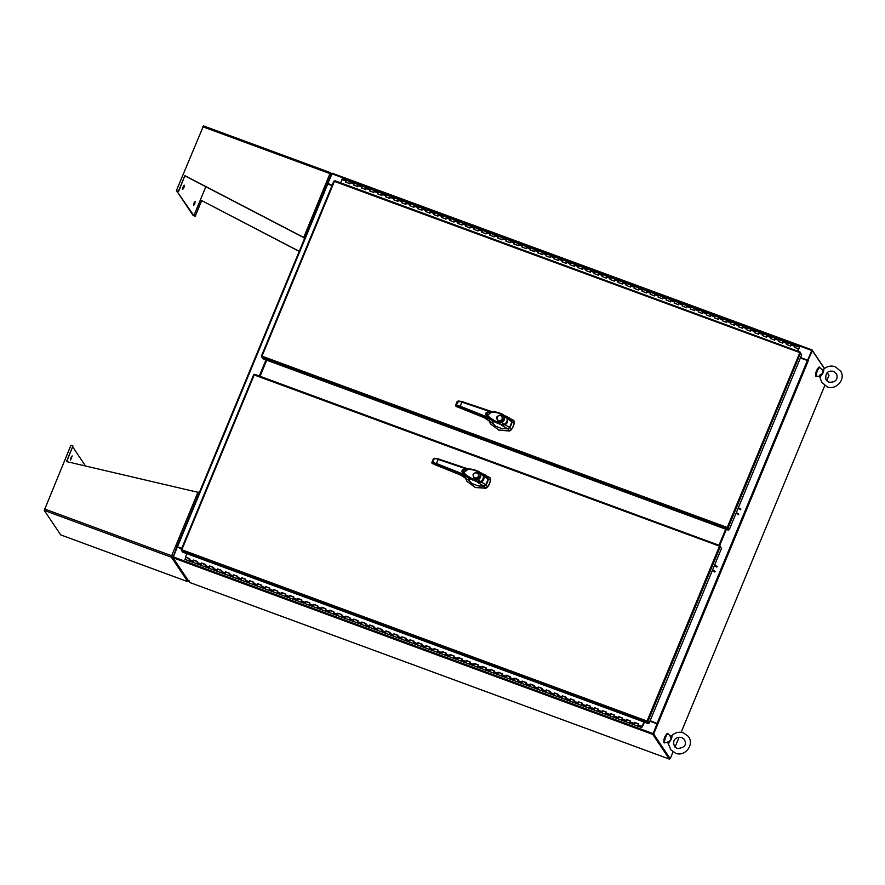 <?xml version="1.0" encoding="UTF-8"?>
<svg xmlns="http://www.w3.org/2000/svg" width="885" height="885" viewBox="0 0 885 885"><rect width="100%" height="100%" fill="white"/><g stroke="black" fill="none" stroke-linecap="round" stroke-linejoin="round"><path stroke-width="1.33" d="M181.591 548.766L177.221 547.162L173.029 557.76L189.589 582.441L669.37 759.098L669.757 758.556M669.37 759.098L652.82 734.417L657.013 723.819L649.922 721.209M653.086 733.687L657.013 723.819M800.56 357.551L807.64 360.162L812.054 349.907L332.295 173.272L812.021 349.907L824.532 368.514M332.273 173.25L327.859 183.505L332.218 185.109M800.516 357.662L807.739 360.317L811.766 350.604L812.408 350.726L807.706 360.781M327.859 183.505L332.174 185.208M650.088 720.81L657.986 723.797L657.201 723.775L653.042 733.798L669.613 758.511L653.064 733.82M827.298 372.64L828.614 374.897M266.131 359.963L259.46 376.07M181.757 548.368L176.989 546.841M181.801 548.269L177.011 546.698M265.987 359.918L259.316 376.014M176.978 546.565L327.162 183.925L332.008 185.607M327.926 184.102L327.328 183.892M327.284 183.637L331.433 173.615L811.667 350.449M173.029 557.45L176.812 546.897L177.608 546.919M176.945 546.587L327.162 183.925M800.35 358.06L808.259 360.737M719.66 545.525L726.331 529.418M657.986 723.797L650.132 720.711M657.798 723.996L653.65 734.019L670.211 758.733L673.042 751.896M653.042 733.798L653.65 734.019M669.613 758.511L670.211 758.733M675.023 747.106L679.116 737.216M681.151 732.326L824.776 385.572M826.745 380.804L828.98 375.439L827.176 372.751M824.4 368.614L812.408 350.726M811.811 350.504L807.662 360.516M727.238 527.471L800.095 352.042L799.697 352.562L333.866 181.193L334.453 181.259L262.004 356.168L727.238 527.471L728.067 527.902L727.238 527.471L727.061 528.356L728.255 530.126L727.061 528.356L261.838 357.053L261.429 356.08L261.96 356.279M728.255 530.126L263.033 358.823L261.838 357.053M799.697 352.562L801.699 354.785L729.262 529.673L728.067 527.902L800.516 353.015M727.47 527.681L729.262 529.673M800.991 353.734L800.095 352.042L799.852 352.628M262.004 356.168L261.429 356.08L261.838 356.699M254.659 374.3L719.881 545.602L719.505 546.145L253.685 374.775L254.261 374.842L181.812 549.751L647.057 721.054L647.886 721.485L647.057 721.054L646.88 721.939L647.123 721.341L648.119 722.813L647.864 723.41L646.88 721.939L181.657 550.636L181.237 549.662L181.779 549.862M647.864 723.41L182.642 552.118L181.657 550.636M719.671 546.211L719.914 545.625L719.505 546.145L721.518 548.368L649.07 723.266L647.886 721.485L720.324 546.598M647.289 721.264L649.07 723.266M719.914 545.625L721.01 547.616M181.812 549.751L181.237 549.662L181.657 550.282M719.151 545.337L725.822 529.23M266.739 360.184L260.068 376.291M718.996 545.282L725.667 529.175M819.753 375.163A1.239 0.774 40.7 0 1 820.716 376.258L820.34 377.264L820.716 376.258C823.072 373.238 824.046 370.97 823.625 369.454L821.899 369.476L819.82 367.662A4.624 1.084 110.2 0 0 817.452 370.738A4.624 1.084 110.2 0 0 816.645 376.291L819.543 376.258L819.753 375.163L822.884 373.16L822.486 370.892M668.02 741.575A1.239 0.819 40.8 0 1 668.994 742.659L668.651 743.599L668.994 742.659C671.284 739.683 672.246 737.36 671.87 735.678L670.166 735.734L668.098 733.942A4.624 1.084 110.2 0 0 665.642 737.249A4.624 1.084 110.2 0 0 664.923 742.57L667.766 742.537L671.118 739.572C670 735.922 669.89 735.081 670.775 737.05M804.908 359.73L804.498 359.122M799.376 347.042L798.436 350.239L799.376 347.042L795.361 345.57L794.807 346.345L794.398 347.34L798.403 348.823L797.473 351.068M350.482 182.343L349.697 183.814M345.604 182.089L346.4 180.274L345.482 182.044L349.486 183.527L350.493 181.779M358.491 185.297L357.717 186.768M353.635 185.009L354.42 183.228L353.502 184.998L357.507 186.469L358.513 184.733M366.512 188.251L365.726 189.711M361.655 187.996L362.518 186.215M374.521 191.193L373.747 192.664M369.676 190.917L370.494 189.125L369.532 190.906L373.536 192.377L374.543 190.64M382.541 194.147L381.767 195.618M377.685 193.859L378.47 192.078L377.541 193.848L381.557 195.331L382.563 193.583M390.562 197.101L389.776 198.572M385.705 196.857L386.479 195.032L385.561 196.802L389.566 198.284L390.539 196.514L370.494 189.125L362.485 186.182L361.511 187.952L365.516 189.423L366.49 187.653M398.571 200.054L397.796 201.526M393.725 199.756L394.5 197.986L393.582 199.756L397.586 201.227L398.593 199.49M406.591 203.008L405.817 204.479M401.735 202.765L402.509 200.939L401.591 202.709L405.607 204.181L406.602 202.444M414.611 205.962L413.826 207.422M409.755 205.707L410.529 203.893L409.611 205.663L413.616 207.134L414.623 205.397M422.621 208.904L421.846 210.376M417.775 208.606L418.638 206.869M430.641 211.858L429.867 213.329M425.762 211.603L426.559 209.789L425.641 211.559L429.656 213.042L430.652 211.294M438.661 214.812L437.876 216.283M433.783 214.557L434.579 212.743L433.661 214.513L437.666 215.995L438.672 214.247M446.671 217.765L445.896 219.237M441.803 217.511L442.6 215.697L441.681 217.467L445.686 218.938L446.693 217.201M454.691 220.719L453.916 222.179M449.812 220.465L450.697 218.684M462.711 223.662L461.926 225.133M457.855 223.363L458.629 221.604L457.711 223.374L461.716 224.845L462.722 223.108M470.72 226.615L469.946 228.087M465.864 226.372L466.649 224.547L465.731 226.317L469.736 227.799L470.743 226.051M478.741 229.569L477.955 231.04M473.884 229.326L474.659 227.5L473.74 229.27L477.745 230.753L478.719 228.983L454.702 220.155M486.75 232.523L485.976 233.994M481.905 232.224L482.679 230.454L481.761 232.224L485.765 233.706L486.772 231.958M494.77 235.476L493.996 236.948M489.914 235.233L490.699 233.408L489.77 235.178L493.786 236.649L494.792 234.912M502.791 238.43L502.005 239.89M497.934 238.176L498.709 236.361L497.79 238.131L501.795 239.603L502.769 237.833L478.719 228.983M510.8 241.373L510.026 242.844M505.954 241.074L506.773 239.304L505.811 241.085L509.815 242.556L510.822 240.82M518.82 244.326L518.046 245.798M513.964 244.083L514.738 242.258L513.82 244.028L517.836 245.51L518.831 243.762M526.841 247.28L526.055 248.751M521.984 247.037L522.758 245.211L521.84 246.981L525.845 248.464L526.852 246.716M534.85 250.234L534.075 251.705M529.993 249.946L530.867 248.198M542.87 253.187L542.096 254.659M537.991 252.933L538.876 251.152M550.89 256.141L550.105 257.601M546.034 255.853L546.808 254.072L545.89 255.842L549.895 257.314L550.901 255.577M558.9 259.084L558.125 260.555M554.032 258.84L554.829 257.015L553.91 258.796L557.915 260.267L558.922 258.52M566.92 262.037L566.146 263.509M562.041 261.783L562.838 259.969L561.92 261.739L565.935 263.221L566.931 261.473M574.94 264.991L574.155 266.462M570.084 264.692L570.858 262.922L569.94 264.692L573.945 266.175L574.951 264.427M582.95 267.945L582.175 269.416M578.093 267.701L578.878 265.876L577.949 267.646L581.965 269.117L582.972 267.381M590.97 270.898L590.184 272.359M586.113 270.644L586.888 268.83L585.97 270.6L589.974 272.071L590.948 270.301L542.881 252.623M598.979 273.841L598.205 275.312M594.134 273.542L594.952 271.772L593.99 273.553L597.994 275.025L599.001 273.288M606.999 276.795L606.225 278.266M602.143 276.551L602.928 274.726L601.999 276.496L606.015 277.978L607.022 276.231L590.948 270.301M615.02 279.748L614.234 281.22M610.163 279.505L610.938 277.68L610.019 279.45L614.024 280.932L615.031 279.184L606.977 276.209M623.029 282.702L622.255 284.173M618.184 282.415L618.958 280.633L618.04 282.404L622.044 283.886L623.051 282.138M631.049 285.656L630.275 287.127M626.193 285.412L627.056 283.62M639.07 288.61L638.284 290.07M634.213 288.3L634.987 286.541L634.069 288.311L638.074 289.782L639.081 288.045M647.079 291.552L646.304 293.023M642.222 291.309L643.096 289.517M655.099 294.506L654.325 295.977M650.221 294.251L651.017 292.437L650.099 294.207L654.115 295.69L655.11 293.942M663.119 297.46L662.334 298.931M658.263 297.172L659.037 295.391L658.119 297.161L662.124 298.643L663.13 296.895M671.129 300.413L670.354 301.885M666.261 300.159L667.058 298.345L666.139 300.115L670.144 301.586L671.151 299.849M679.149 303.367L678.364 304.827M674.27 303.113L675.067 301.298L674.149 303.068L678.164 304.54L679.16 302.803M687.169 306.321L686.384 307.781M682.313 306.011L683.087 304.252L682.169 306.022L686.174 307.493L687.18 305.756M695.179 309.263L694.404 310.735M690.322 309.02L691.108 307.195L690.178 308.965L694.194 310.447L695.201 308.699M703.199 312.217L702.413 313.688M698.342 311.974L699.117 310.148L698.199 311.918L702.203 313.401L703.177 311.631L647.101 290.999M711.208 315.171L710.434 316.642M706.363 314.883L707.137 313.102L706.219 314.872L710.224 316.354L711.23 314.606M719.228 318.124L718.454 319.596M714.372 317.881L715.157 316.056L714.228 317.826L718.244 319.297L719.206 317.527L703.177 311.631M727.249 321.078L726.463 322.538M722.392 320.768L723.167 319.009L722.248 320.779L726.253 322.251L727.26 320.514M735.258 324.021L734.484 325.492M730.402 323.777L731.231 321.952L730.269 323.733L734.273 325.204L735.28 323.467M743.278 326.974L742.504 328.446M738.422 326.731L739.196 324.906L738.278 326.676L742.294 328.158L743.289 326.41M751.299 329.928L750.513 331.399M746.442 329.629L747.217 327.859L746.298 329.629L750.303 331.112L751.31 329.364M759.308 332.882L758.533 334.353M754.451 332.638L755.325 330.846M767.328 335.835L766.554 337.307M762.45 335.581L763.246 333.767L762.328 335.537L766.344 337.008L767.339 335.271M775.348 338.789L774.563 340.249M770.492 338.501L771.266 336.72L770.348 338.49L774.353 339.962L775.36 338.225M783.358 341.732L782.583 343.203M778.49 341.488L779.287 339.663L778.369 341.444L782.373 342.915L783.38 341.167M791.378 344.685L790.593 346.157M786.5 344.431L787.296 342.617L786.378 344.387L790.382 345.869L791.389 344.121M794.542 347.351L795.316 345.57L759.33 332.317M627.056 283.609L626.049 285.357L630.065 286.828L631.06 285.092M798.005 350.128L798.016 351.268M798.591 350.195L798.137 351.312M340.537 182.819L342.473 178.825M362.518 186.204L342.44 178.803M418.627 206.869L417.631 208.617L421.636 210.088L422.643 208.34M450.697 218.672L449.691 220.42L453.706 221.892L454.669 220.122L390.539 196.514M538.843 251.119L537.87 252.889L541.885 254.36L542.848 252.59L534.839 249.636L530.823 248.165L529.861 249.935L533.865 251.406L534.872 249.67M643.085 289.517L642.09 291.265L646.094 292.736L647.068 290.966L614.998 279.162M755.314 330.846L754.319 332.583L758.323 334.054L759.297 332.284L719.206 317.527M797.595 351.113L798.403 348.823M633.981 724.583L634.633 722.791M638.572 724.096L637.819 726.154L638.439 723.864L634.423 722.381L633.804 724.682L641.824 727.625L642.278 726.076M625.961 721.64L626.624 719.848M630.562 721.142L629.799 723.2L630.419 720.91L626.414 719.439L625.761 721.695L633.804 724.682M617.94 718.686L618.604 716.894M622.542 718.189L621.79 720.246L622.409 717.956L618.394 716.485L617.741 718.742L625.795 721.729M609.931 715.733L610.584 713.941M614.522 715.235L613.77 717.304L614.389 715.003L610.385 713.531L609.721 715.799L617.774 718.775M601.911 712.779L602.574 710.987M606.513 712.281L605.749 714.35L606.369 712.06L602.364 710.578L601.711 712.845L609.765 715.821M593.901 709.825L594.554 708.033M598.492 709.339L597.74 711.396L598.36 709.106L594.344 707.624L593.691 709.892L601.745 712.867M585.881 706.883L586.545 705.091M590.483 706.385L589.72 708.442L590.339 706.153L586.335 704.67L585.671 706.938L593.724 709.925M577.861 703.929L578.524 702.137M582.463 703.431L581.699 705.489L582.319 703.199L578.314 701.728L577.662 703.984L585.715 706.971M569.851 700.975L570.504 699.183M574.442 700.478L573.69 702.535L574.31 700.245L570.294 698.774L569.641 701.031L577.695 704.017M561.831 698.022L562.495 696.23M566.433 697.524L565.67 699.592L566.289 697.292L562.285 695.82L561.632 698.088L569.674 701.064M553.811 695.068L554.475 693.276M558.413 694.57L557.65 696.639L558.269 694.349L554.264 692.866L553.612 695.134L561.665 698.11M545.802 692.114L546.454 690.322M550.393 691.628L549.64 693.685L550.26 691.395L546.244 689.913L545.591 692.181L553.645 695.156M537.781 689.172L538.445 687.38M542.383 688.674L541.62 690.731L542.24 688.442L538.235 686.97L537.582 689.227L545.625 692.214M529.761 686.218L530.425 684.426M534.363 685.72L533.6 687.778L534.219 685.488L530.215 684.017L529.562 686.273L537.615 689.26M521.752 683.264L522.404 681.472M526.343 682.766L525.59 684.835L526.21 682.534L522.194 681.063L521.542 683.32L529.595 686.306M513.731 680.311L514.395 678.518M518.333 679.813L517.57 681.881L518.19 679.58L514.185 678.109L513.532 680.377L521.575 683.353M505.722 677.357L506.375 675.565M510.313 676.87L509.561 678.928L510.18 676.638L506.165 675.155L505.512 677.423L513.566 680.399M497.702 674.403L498.355 672.622M502.293 673.916L501.541 675.974L502.16 673.684L498.155 672.202L497.492 674.47L505.545 677.456M489.682 671.461L490.345 669.668M494.284 670.963L493.52 673.02L494.14 670.73L490.135 669.259L489.482 671.516L497.536 674.503M481.672 668.507L482.325 666.715M486.263 668.009L485.511 670.067L486.13 667.777L482.115 666.305L481.462 668.562L489.516 671.549M473.652 665.553L474.316 663.761M478.254 665.055L477.491 667.124L478.11 664.823L474.106 663.352L473.442 665.62L481.495 668.595M465.632 662.6L466.295 660.807M470.234 662.102L469.47 664.17L470.09 661.88L466.085 660.398L465.433 662.666L473.486 665.642M457.622 659.646L458.275 657.854M462.213 659.159L461.461 661.217L462.081 658.927L458.065 657.444L457.412 659.712L465.466 662.688M449.602 656.703L450.266 654.911M454.204 656.205L453.441 658.263L454.06 655.973L450.056 654.491L449.403 656.758L457.445 659.745M441.582 653.75L442.246 651.957M446.184 653.252L445.42 655.309L446.04 653.019L442.035 651.548L441.383 653.805L449.436 656.792M433.573 650.796L434.225 649.004M438.163 650.298L437.411 652.367L438.031 650.066L434.015 648.594L433.362 650.851L441.416 653.838M425.552 647.842L426.216 646.05M430.154 647.344L429.391 649.413L430.01 647.112L426.006 645.641L425.353 647.908L433.396 650.884M417.532 644.888L418.196 643.096M422.134 644.402L421.371 646.459L421.99 644.169L417.985 642.687L417.333 644.955L425.386 647.931M409.523 641.935L410.175 640.143M414.114 641.448L413.361 643.506L413.981 641.216L409.976 639.733L409.312 642.001L417.366 644.977M401.502 638.992L402.166 637.2M406.104 638.494L405.341 640.552L405.961 638.262L401.956 636.791L401.303 639.047L409.346 642.034M393.493 636.038L394.146 634.246M398.084 635.541L397.332 637.598L397.951 635.308L393.936 633.837L393.283 636.094L401.336 639.081M385.473 633.085L386.137 631.293M390.075 632.587L389.312 634.656L389.931 632.355L385.926 630.883L385.263 633.14L393.316 636.127M377.452 630.131L378.116 628.339M382.055 629.633L381.291 631.702L381.911 629.412L377.906 627.93L377.253 630.197L385.307 633.173M369.443 627.177L370.096 625.385M374.034 626.691L373.282 628.748L373.901 626.458L369.886 624.976L369.233 627.244L377.287 630.22M361.423 624.224L362.087 622.443M366.025 623.737L365.262 625.795L365.881 623.505L361.876 622.022L361.213 624.29L369.266 627.277M353.403 621.281L354.066 619.489M358.005 620.783L357.241 622.841L357.861 620.551L353.856 619.08L353.203 621.336L361.257 624.323M345.393 618.327L346.046 616.535M349.984 617.83L349.232 619.887L349.852 617.597L345.836 616.126L345.183 618.383L353.237 621.37M337.373 615.374L338.037 613.582M341.975 614.876L341.212 616.945L341.831 614.644L337.827 613.172L337.174 615.44L345.216 618.416M329.353 612.42L330.016 610.628M333.955 611.922L333.191 613.991L333.811 611.701L329.806 610.219L329.154 612.486L337.207 615.462M321.344 609.466L321.996 607.674M325.934 608.98L325.182 611.037L325.802 608.747L321.786 607.265L321.133 609.533L329.187 612.508M313.323 606.524L313.987 604.732M317.925 606.026L317.162 608.083L317.781 605.794L313.777 604.322L313.124 606.579L321.166 609.566M305.303 603.57L305.967 601.778M309.905 603.072L309.142 605.13L309.761 602.84L305.756 601.369L305.104 603.625L313.157 606.612M297.294 600.616L297.946 598.824M301.885 600.119L301.132 602.187L301.752 599.886L297.747 598.415L297.083 600.672L305.137 603.658M289.273 597.663L289.937 595.87M293.875 597.165L293.112 599.233L293.731 596.933L289.727 595.461L289.074 597.729L297.128 600.705M281.264 594.709L281.917 592.917M285.855 594.222L285.103 596.28L285.722 593.99L281.707 592.508L281.054 594.775L289.107 597.751M273.244 591.755L273.907 589.963M277.846 591.269L277.082 593.326L277.702 591.036L273.697 589.554L273.034 591.822L281.087 594.797M265.223 588.813L265.887 587.02M269.825 588.315L269.062 590.372L269.682 588.082L265.677 586.611L265.024 588.868L273.078 591.855M257.214 585.859L257.867 584.067M261.805 585.361L261.053 587.419L261.672 585.129L257.657 583.658L257.004 585.914L265.058 588.901M249.194 582.905L249.858 581.113M253.796 582.407L253.033 584.476L253.652 582.175L249.647 580.704L248.984 582.972L257.037 585.947M241.174 579.952L241.837 578.159M245.776 579.454L245.012 581.522L245.632 579.232L241.627 577.75L240.974 580.018L249.028 582.994M233.164 576.998L233.817 575.206M237.755 576.511L237.003 578.569L237.623 576.279L233.607 574.796L232.954 577.064L241.008 580.04M225.144 574.044L225.808 572.263M229.746 573.557L228.983 575.615L229.602 573.325L225.598 571.843L224.945 574.111L232.987 577.097M217.124 571.102L217.787 569.309M221.726 570.604L220.962 572.661L221.582 570.371L217.577 568.9L216.925 571.157L224.978 574.144M209.114 568.148L209.767 566.356M213.705 567.65L212.953 569.708L213.573 567.418L209.557 565.946L208.904 568.203L216.958 571.19M201.094 565.194L201.758 563.402M205.696 564.696L204.933 566.765L205.552 564.464L201.548 562.993L200.895 565.261L208.937 568.236M193.074 562.24L193.738 560.448M197.676 561.743L196.912 563.811L197.532 561.521L193.527 560.039L192.875 562.307L200.928 565.283M185.717 557.495L185.065 559.287M189.655 558.8L188.903 560.858L189.523 558.568L185.518 557.085L186.923 553.689M642.632 726.032L644.402 722.138M642.576 726.297L644.523 722.182M643.981 721.983L642.344 726.098M643.849 721.939L641.824 727.625M188.947 560.858L192.908 562.329M189.49 558.645L185.518 557.085M638.406 723.952L634.457 722.647M630.385 720.998L626.447 719.704M622.365 718.045L618.427 716.75L622.343 718.111M614.356 715.091L610.462 713.664L614.323 715.157M606.336 712.137L602.453 710.71L606.302 712.215M598.315 709.184L594.377 707.889L598.293 709.261M590.306 706.241L586.357 704.936L590.273 706.307M582.286 703.287L578.403 701.849L582.253 703.354M574.265 700.334L570.327 699.039L574.243 700.4M566.256 697.38L562.318 696.086M558.236 694.426L554.298 693.132L558.214 694.504M550.227 691.473L546.333 690.046L550.193 691.55M542.206 688.53L538.323 687.092L542.173 688.596M534.186 685.576L530.248 684.282L534.164 685.643M526.177 682.623L522.227 681.328M518.156 679.669L514.218 678.364L518.123 679.746M510.136 676.715L506.198 675.421L510.114 676.793M502.127 673.773L498.233 672.334L502.094 673.839M494.107 670.819L490.224 669.381L494.073 670.885M486.086 667.865L482.148 666.571L486.064 667.932M478.077 664.912L474.139 663.617M470.057 661.958L466.174 660.531L470.023 662.035M462.036 659.004L458.098 657.71L462.014 659.082M454.027 656.062L450.144 654.623L453.994 656.128M446.007 653.108L442.069 651.814L445.985 653.174M437.998 650.154L434.104 648.727L437.964 650.221M429.977 647.2L426.039 645.895L429.944 647.278M421.957 644.247L418.019 642.952L421.935 644.324M413.948 641.293L409.998 639.999M405.927 638.35L402.044 636.912L405.894 638.417M397.907 635.397L393.969 634.103L397.885 635.463M389.898 632.443L385.948 631.149M381.877 629.489L377.995 628.062L381.844 629.567M373.857 626.536L369.919 625.241L373.835 626.613M365.848 623.593L361.965 622.155L365.815 623.659M357.828 620.639L353.945 619.201L357.794 620.706M349.818 617.686L345.924 616.259L349.785 617.752M341.798 614.732L337.915 613.305L341.765 614.798M333.778 611.778L329.839 610.484L333.756 611.856M325.769 608.825L321.874 607.398L325.735 608.902M317.748 605.882L313.865 604.444L317.715 605.948M309.728 602.928L305.79 601.634L309.706 602.995M301.719 599.975L297.769 598.68M293.698 597.021L289.76 595.716L293.665 597.098M285.678 594.067L281.74 592.773L285.656 594.145M277.669 591.125L273.775 589.687L277.636 591.191M269.648 588.171L265.765 586.733L269.615 588.237M261.628 585.217L257.69 583.923L261.606 585.284M253.619 582.264L249.736 580.837L253.586 582.33M245.599 579.31L241.66 578.016L245.576 579.387M237.589 576.356L233.695 574.929L237.556 576.434M229.569 573.414L225.686 571.975L229.536 573.48M221.549 570.46L217.61 569.166L221.527 570.526M213.539 567.506L209.59 566.212M205.519 564.553L201.581 563.247L205.486 564.63M197.499 561.599L193.561 560.305L197.477 561.676M209.601 566.201L213.506 567.573M297.78 598.669L301.685 600.041M385.96 631.138L389.865 632.51M410.009 639.999L413.915 641.371M474.139 663.606L478.044 664.978M522.238 681.317L526.144 682.689M562.318 696.075L566.223 697.457M626.447 719.693L630.352 721.065M634.468 722.647L638.373 724.019M738.367 507.691L740.878 509.174M740.634 509.771L738.123 508.289M738.599 514.683L736.088 513.2M736.331 512.603L738.842 514.085M511.143 424.966A13.839 13.264 -33.8 0 0 511.939 422.3L514.196 422.333A15.565 14.923 146.2 0 1 513.156 426.205A15.565 14.923 146.2 0 1 511.143 429.723L509.804 427.444A13.839 13.264 -33.8 0 0 511.143 424.966M513.731 420.408L499.151 412.996M489.139 420.53L490.544 423.959L498.963 430.066L509.506 430.818L511.253 429.878A15.565 14.923 -33.8 0 0 514.307 422.499L513.787 420.486L514.307 422.499M507.857 428.727L509.616 430.984L499.074 430.232L490.6 424.037M513.897 420.652L511.43 420.109M509.616 430.984L511.253 429.878M509.395 427.931L511.984 421.68M493.686 421.404L501.01 424.534M506.696 422.322L504.572 424.435M502.26 419.136A2.81 2.688 146.2 0 1 497.37 419.755C499.162 421.448 500.799 421.238 502.26 419.114L502.027 416.625A2.81 2.688 146.2 0 1 498.609 420.707A2.81 2.688 146.2 0 1 497.116 417.211A2.81 2.688 146.2 0 1 502.027 416.625A2.81 2.688 146.2 0 1 502.271 419.114M496.773 417.056C500.224 414.047 502.138 414.755 502.525 419.169C499.074 422.167 497.149 421.459 496.773 417.056M498.653 420.508A2.633 2.522 146.2 0 1 497.248 417.222A2.633 2.522 146.2 0 1 500.644 415.707A2.633 2.522 146.2 0 1 502.049 418.992A2.633 2.522 146.2 0 1 498.653 420.508M500.899 424.49L498.277 422.82L498.421 422.023C492.967 420.696 488.996 417.808 486.484 413.383C491.407 411.481 496.441 411.835 501.563 414.457L501.939 413.992L504.948 415.861L506.939 418.328C507.658 420.983 506.839 422.975 504.472 424.291L500.899 424.49L495.478 422.322L490.257 419.247L486.75 415.961M506.939 418.328L504.273 416.204C505.136 418.981 504.251 421.127 501.607 422.632L504.273 424.092M503.587 416.37L504.273 416.204L501.939 413.992L501.563 414.457L503.587 416.37C504.384 418.793 503.62 420.64 501.286 421.913L501.607 422.632L498.277 422.82L486.684 415.873L492.403 411.569L501.895 413.97C493.565 410.087 482.17 411.06 486.684 415.884L491.629 420.187L496.629 422.864L500.899 424.501L504.472 424.358C507.149 421.935 507.979 419.921 506.972 418.328L504.948 415.861M502.813 414.445L501.917 413.97M491.474 422.333L496.109 426.426L502.16 428.661L507.669 428.816L509.815 427.433L504.981 424.789L501.463 425.154L507.669 428.816M505.291 415.928L511.939 422.311L511.353 419.933L509.118 417.797L502.68 414.611M505.8 416.271L511.353 419.933M505.612 416.127L506.651 416.824M507.028 418.793L507.525 418.66C508.178 421.337 507.326 423.384 504.981 424.789L507.26 420.309M501.629 424.689L492.602 421.094L493.343 424.059L492.148 422.93M491.474 411.492L488.531 410.54L488.266 411.049L490.489 411.791M491.872 422.665L484.338 417.742L485.754 417.244L492.779 420.806M460.134 407.034L460.211 406.215L456.295 405.219L458.74 400.993L457.899 401.347L462.346 401.69L488.531 410.54L488.266 411.049L461.904 402.133L460.211 406.215L486.009 416.492L485.754 417.244L460.134 407.034L455.908 406.259L456.66 406.027L456.273 406.492L455.543 405.374L457.147 401.536L462.346 401.69M488.144 417.477L486.009 416.492M484.338 417.742L484.504 417.2L484.338 417.742L458.043 407.177L458.861 406.846M456.605 406.138L455.565 405.352L455.908 406.281M458.043 407.177L458.22 406.646L456.273 406.492L484.327 417.753L492.58 423.329M487.414 482.259A13.839 13.264 -33.8 0 0 488.21 479.593L490.467 479.626A15.565 14.923 146.2 0 1 489.427 483.498A15.565 14.923 146.2 0 1 487.414 487.004L486.086 484.726A13.839 13.264 -33.8 0 0 487.414 482.259M490.002 477.69L475.422 470.289M465.41 477.812L466.815 481.241L475.234 487.347L485.776 488.1L487.524 487.17A15.565 14.923 -33.8 0 0 490.578 479.792L490.058 477.778L490.578 479.792M484.128 486.02L485.887 488.266L475.345 487.513L466.871 481.318M490.168 477.933L487.701 477.391M485.887 488.266L487.524 487.17M485.666 485.223L488.266 478.962M469.957 478.697L477.28 481.816M482.967 479.615L480.843 481.717M478.276 473.873A2.81 2.688 146.2 0 1 474.891 478A2.81 2.688 146.2 0 1 473.387 474.493A2.81 2.688 146.2 0 1 478.276 473.873L478.298 473.917A2.81 2.688 146.2 0 1 478.542 476.395M473.044 474.338C476.495 471.34 478.409 472.048 478.796 476.451C475.345 479.449 473.42 478.752 473.044 474.338M478.531 476.418A2.81 2.688 146.2 0 1 473.63 477.015L473.641 477.037C475.433 478.73 477.07 478.519 478.531 476.407L478.298 473.917M474.924 477.8A2.633 2.522 146.2 0 1 473.519 474.515A2.633 2.522 146.2 0 1 476.915 472.999A2.633 2.522 146.2 0 1 478.32 476.285A2.633 2.522 146.2 0 1 474.924 477.8M481.219 473.154L483.243 475.61C484.25 477.214 483.42 479.227 480.743 481.65L477.17 481.783L474.548 480.101L474.692 479.305C469.238 477.977 465.267 475.101 462.755 470.665C467.689 468.762 472.712 469.116 477.834 471.738L478.21 471.274L481.219 473.154L483.21 475.61C483.929 478.265 483.11 480.256 480.743 481.584L477.17 481.772L471.749 479.604L466.528 476.528L463.021 473.254M483.21 475.61L480.544 473.486C481.407 476.263 480.522 478.409 477.878 479.913L480.743 481.573M479.858 473.652L480.544 473.486L478.21 471.274L477.834 471.738L479.858 473.652C480.655 476.086 479.891 477.933 477.557 479.194L477.878 479.913L474.548 480.101L462.955 473.165L468.674 468.851L478.166 471.251C469.835 467.368 458.441 468.342 462.955 473.165L467.899 477.469L477.17 481.783M479.084 471.727L478.188 471.251M467.745 479.615L472.38 483.708L478.431 485.942L483.686 486.142L486.086 484.714L481.252 482.071C483.597 480.666 484.449 478.63 483.796 475.942L488.21 479.604L487.624 477.214L485.389 475.079L478.951 471.904M482.071 473.552L487.624 477.214M483.298 476.075L481.562 473.209L479.814 472.225L482.922 474.117M481.263 482.082L477.734 482.447L483.94 486.097M477.9 481.971L468.873 478.376L469.614 481.351L468.419 480.212M467.745 468.773L464.802 467.833L464.536 468.331L466.771 469.083M483.542 477.59L481.252 482.071M468.143 479.958L460.609 475.035L462.036 474.526L469.05 478.088M433.396 458.873L435.011 458.286L438.617 458.983L464.802 467.833L464.536 468.331L438.175 459.426L436.482 463.508L462.28 473.774L462.036 474.526L436.405 464.326L432.544 463.773L432.931 463.309L432.544 463.773L431.814 462.656L432.179 463.541M464.415 474.758L462.28 473.774M436.405 464.326L436.482 463.508L432.566 462.512L434.17 458.64L438.617 458.983M468.851 480.61L460.775 474.482L460.609 475.035L434.314 464.459L435.132 464.127M432.876 463.419L431.836 462.645L433.396 458.839L434.69 458.231L467.778 468.773M434.314 464.459L460.598 475.035M431.825 462.711L432.179 463.563L431.825 462.711M714.626 565.017L717.138 566.5M716.883 567.097L714.372 565.615M714.848 572.009L712.336 570.526M712.591 569.929L715.102 571.411M195.054 216.106L193.052 215.365L195.198 216.327L201.514 200.497L299.252 251.307M201.514 200.497L299.207 251.417M195.198 216.327L201.658 200.707M193.052 215.365L193.87 215.63L205.84 186.724M330.149 173.692L330.625 172.741L331.499 173.648M331.2 174.533L329.95 173.593L330.581 172.708L331.333 174.367L330.503 174.057M330.536 172.708L203.473 125.902L176.414 190.563L178.427 191.293L184.888 175.684L304.772 237.976M176.414 190.563L178.427 191.293M178.571 191.514L184.888 175.684M185.031 175.905L303.677 237.578L329.95 173.593L202.831 126.787M303.677 237.578L304.551 238.53M194.744 203.97L193.627 205.519L194.036 202.93L195.154 201.393L194.744 203.97M194.346 202.278L193.594 204.313M183.195 186.757L182.786 189.335L183.892 187.797L184.301 185.208L183.195 186.757M182.752 188.14L183.505 186.104M176.602 190.784L193.03 215.32M176.591 190.806L193.87 215.63M60.722 534.883L44.25 510.424L70.944 445.199L72.946 445.94L66.475 461.55L199.302 492.624M187.841 581.688L171.369 557.229L173.029 556.565L171.712 556.399L171.369 557.229L171.635 555.78L173.084 556.278L44.527 508.975M171.712 556.399L173.084 556.278M66.696 461.605L72.946 445.94M60.622 534.85L187.742 581.655L189.324 580.881M71.077 457.434L72.183 455.897L70.667 460.012L71.077 457.434M71.375 456.782L70.634 458.817M85.469 465.952L72.758 446.969M652.986 733.532L173.206 556.875M652.82 734.417L173.029 557.76M669.348 759.076L189.567 582.418M327.749 184.036L177.531 546.698M327.948 183.958L327.35 183.737M657.112 723.277L807.33 360.626M807.728 360.626L808.326 360.848M808.149 361.069L657.942 723.72M800.04 352.02L334.873 180.739M333.866 181.193L261.451 356.024M647.057 721.054L719.505 546.145M719.859 545.602L254.692 374.322M253.685 374.775L181.259 549.607M816.589 370.572A3.883 0.907 110.2 0 0 815.594 374.2A3.883 0.907 110.2 0 0 816.258 375.063M668.098 733.942C667.732 732.57 666.626 733.599 664.779 737.017A3.883 0.907 110.2 0 0 663.872 740.546A3.883 0.907 110.2 0 0 664.547 741.342M345.891 181.049L341.887 179.566M353.911 183.991L349.907 182.52M361.932 186.945L357.916 185.474M369.941 189.899L365.936 188.428M377.961 192.853L373.957 191.37M385.982 195.806L381.966 194.324M393.991 198.76L389.986 197.278M402.011 201.703L398.007 200.231M410.032 204.656L406.016 203.185M418.041 207.61L414.036 206.139M426.061 210.564L422.045 209.081M434.07 213.517L430.066 212.035M442.091 216.46L438.086 214.989M450.111 219.414L446.095 217.942M458.12 222.367L454.116 220.896M466.141 225.321L462.136 223.85M474.161 228.275L470.145 226.792M482.17 231.228L478.166 229.746M490.19 234.171L486.186 232.7M498.211 237.125L494.195 235.653M506.22 240.078L502.215 238.607M514.24 243.032L510.236 241.55M522.25 245.986L518.245 244.503M530.27 248.939L526.265 247.457M538.29 251.882L534.274 250.411M546.299 254.836L542.295 253.364M554.32 257.789L550.315 256.318M562.34 260.743L558.324 259.261M570.349 263.697L566.345 262.214M578.37 266.639L574.365 265.168M586.39 269.593L582.374 268.122M594.399 272.547L590.395 271.075M602.419 275.5L598.415 274.029M610.44 278.454L606.424 276.972M618.449 281.408L614.444 279.925M626.469 284.351L622.465 282.879M634.479 287.304L630.474 285.833M642.499 290.258L638.494 288.787M650.519 293.212L646.504 291.729M658.528 296.165L654.524 294.683M666.549 299.119L662.544 297.637M674.569 302.062L670.553 300.59M682.578 305.015L678.574 303.544M690.599 307.969L686.594 306.498M698.619 310.923L694.603 309.44M706.628 313.876L702.624 312.394M714.649 316.819L710.644 315.348M722.669 319.773L718.653 318.301M730.678 322.726L726.673 321.255M738.698 325.68L734.683 324.209M746.708 328.634L742.703 327.151M754.728 331.587L750.723 330.105M762.748 334.53L758.733 333.059M770.758 337.484L766.753 336.012M778.778 340.437L774.773 338.966M786.798 343.391L782.783 341.909M794.807 346.345L790.803 344.862M638.019 724.859L642.034 726.342M630.009 721.917L634.014 723.388M621.989 718.963L625.994 720.434M613.969 716.009L617.984 717.481M605.959 713.056L609.964 714.527M597.939 710.102L601.944 711.584M589.919 707.148L593.935 708.631M581.91 704.206L585.914 705.677M573.889 701.252L577.894 702.723M565.88 698.298L569.885 699.769M557.86 695.344L561.864 696.827M549.839 692.391L553.855 693.873M541.83 689.437L545.835 690.919M533.81 686.494L537.814 687.966M525.79 683.541L529.805 685.012M517.78 680.587L521.785 682.058M509.76 677.633L513.765 679.116M501.74 674.68L505.755 676.162M493.73 671.737L497.735 673.208M485.71 668.783L489.715 670.255M477.69 665.83L481.705 667.301M469.681 662.876L473.685 664.347M461.66 659.922L465.676 661.405M453.651 656.969L457.656 658.451M445.631 654.026L449.635 655.497M437.61 651.072L441.626 652.544M429.601 648.119L433.606 649.59M421.581 645.165L425.585 646.647M413.56 642.211L417.576 643.694M405.551 639.258L409.556 640.74M397.531 636.315L401.536 637.786M389.511 633.361L393.526 634.833M381.501 630.408L385.506 631.879M373.481 627.454L377.486 628.936M365.461 624.5L369.476 625.983M357.452 621.558L361.456 623.029M349.431 618.604L353.447 620.075M341.422 615.65L345.427 617.122M333.402 612.697L337.406 614.168M325.381 609.743L329.397 611.225M317.372 606.789L321.377 608.272M309.352 603.847L313.356 605.318M301.331 600.893L305.347 602.364M293.322 597.939L297.327 599.41M285.302 594.986L289.306 596.468M277.282 592.032L281.297 593.514M269.272 589.078L273.277 590.561M261.252 586.135L265.257 587.607M253.232 583.182L257.247 584.653M245.222 580.228L249.227 581.699M237.202 577.274L241.218 578.757M229.193 574.321L233.197 575.803M221.173 571.378L225.177 572.849M213.152 568.424L217.168 569.896M205.143 565.471L209.148 566.942M197.123 562.517L201.127 563.999M189.102 559.563L193.118 561.046M501.286 421.913L498.421 422.023M457.147 401.536L458.01 401.182L457.147 401.536L455.565 405.352M477.557 479.194L474.692 479.305M433.418 458.828L434.292 458.463L433.418 458.828L431.836 462.645M171.369 557.229L44.25 510.424M171.635 555.78L198.052 492.005M334.851 180.717L800.073 352.02M261.418 356.047L333.855 181.148M181.226 549.629L253.674 374.742M816.645 376.291C815.251 377.397 815.24 375.483 816.589 370.527C818.382 367.264 819.455 366.313 819.82 367.662M836.447 373.769L833.593 371.368C827.707 370.251 825.152 373.039 825.948 379.731L828.803 382.132C838.04 382.884 837.653 376.667 836.447 373.769M823.526 369.41C826.966 366.224 830.893 365.328 835.296 366.733L840.75 371.324C845.96 379.455 835.993 390.628 827.099 386.767L821.645 382.176L819.543 376.258M684.182 739.24L681.804 737.537C678.021 736.464 670.985 738.82 674.768 746.818L677.158 748.522C684.802 747.88 687.147 744.794 684.182 739.24M671.759 735.656C675.178 732.415 679.094 731.497 683.508 732.891L688.043 736.143C695.101 743.975 685.134 757.372 675.454 753.168L670.918 749.916L667.766 742.537M664.779 737.017C663.54 741.929 663.595 743.776 664.923 742.57M530.823 248.165L502.769 237.833M185.651 557.318L189.456 558.723M184.899 559.386L188.903 560.858M457.125 401.558L458.419 400.949L462.302 401.668L491.507 411.492M203.473 125.902L330.581 172.708M60.667 534.883L187.775 581.688M172.011 556.001L172.763 556.167"/></g></svg>
